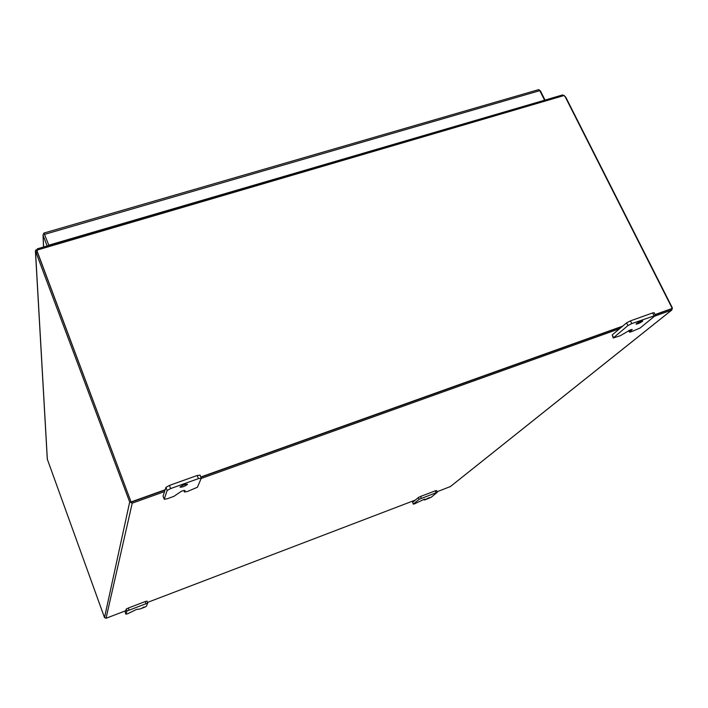 <?xml version="1.0" encoding="UTF-8"?>
<svg xmlns="http://www.w3.org/2000/svg" width="708" height="708" viewBox="0 0 708 708"><rect width="100%" height="100%" fill="white"/><g stroke="black" fill="none" stroke-linecap="round" stroke-linejoin="round"><path stroke-width="1.06" d="M43.63 246.995L43.029 234.994L43.949 233.038L44.684 234.985M538.425 89.704L44.011 233.038L48.781 245.18L544.231 100.315M44.701 235.029L44.011 233.038M44.675 234.348L539.797 90.651L538.629 89.65M539.222 89.889L540.505 91.058L544.806 99.642L544.372 100.27M544.364 99.775L544.806 99.642M539.797 90.651L544.461 99.978M43.144 235.481L47.117 245.968M164.247 499.175L167.132 490.52L170.628 488.573L198.426 478.626L201.276 478.174L197.426 487.246L187.319 491.529L184.514 491.998L185.027 490.494L181.735 491.033L173.894 496.361L167.123 498.795L164.247 499.273L163.079 496.113L164.557 491.591L132.228 503.167L129.688 502.016L36.152 252.853L37.356 252.499L37.126 251.172L131.148 502.176L165.053 490.051L131.768 501.954M200.904 477.236L622.182 326.565L200.904 477.236M671.423 308.883L655.174 314.759L672.237 308.423L565.267 96.925L564.117 95.518L562.249 95.031M37.329 251.995L131.148 502.176M37.152 251.685L37.374 248.835L37.843 248.835M131.219 501.892L165.15 489.75M200.815 477.006L622.668 326.149M655.077 314.564L672.237 308.423M426.862 498.689L429.712 497.538L426.862 498.689M636.404 323.574L636.041 324.078C637.501 324.078 639.607 323.202 642.342 321.45L642.714 320.936C641.236 320.945 639.129 321.821 636.404 323.574M180.036 487.042L180.036 487.175C182.46 487.201 184.938 486.272 187.47 484.387L187.478 484.245C185.045 484.219 182.567 485.157 180.036 487.042M142.379 607.818L144.069 606.951L142.379 607.818M147.521 602.42L415.331 500.069L418.357 497.529L419.127 499.299L437.296 492.272L431.207 497.246L425.411 499.689L424.189 500.016L425.207 499.087L423.765 499.467L414.561 503.848L413.384 504.078L419.127 499.299M421.349 498.22L420.579 496.45L418.357 497.529M420.579 496.45L435.287 490.83L436.066 492.591M436.447 490.626L435.287 490.83M437.075 491.759L450.483 486.502L671.883 309.971M564.002 95.394L565.789 97.226L672.405 307.998L671.75 310.033L654.865 316.078M613.509 337.583L612.208 334.928L613.225 337.981L627.916 325.591L631.802 323.583L655.493 315.387L640.147 327.999L631.005 331.866L629.483 332.132L632.262 329.503L630.483 329.813L620.208 335.751L613.225 337.981M612.208 334.928L619.65 328.68L201.187 478.475M47.294 459.12L104.51 617.58L106.041 618.27L125.697 610.756L126.254 609.066L128.307 608.03L145.211 601.57L147.034 601.101L147.724 603.012M36.701 250.933L35.497 251.287L35.825 249.977L36.816 250.694L130.927 501.574M47.356 459.527L35.497 251.287L36.152 252.853M35.825 249.977L36.719 249.667L37.09 250.667M125.21 612.261L125.909 614.172L127.732 613.712L136.449 609.455L140.175 608.942L144.308 607.358L146.335 606.349L147.751 603.03L126.962 611.004L125.909 614.19L125.21 612.287L125.697 610.756M164.557 491.591L165.929 487.37L167.132 490.52M170.628 488.573L169.416 485.423L165.929 487.37M169.416 485.423L197.205 475.502L198.426 478.626M200.045 475.192L197.205 475.502M619.65 328.68L626.571 322.875L627.916 325.591M631.802 323.583L630.456 320.866L626.571 322.875M630.456 320.866L652.626 312.945L653.98 315.644M655.493 315.387L654.139 312.697L652.626 312.945M413.384 504.078L412.631 502.335L413.313 504.176M412.631 502.335L415.331 500.069M564.117 95.518L37.152 250.066M671.75 310.033L450.102 486.785M106.041 618.27L132.228 503.167M104.51 617.58L129.688 502.016M126.962 611.004L126.254 609.066M129.015 609.969L128.307 608.03M145.928 603.499L145.211 601.57M183.947 490.414L184.523 491.883M631.908 329.99L631.651 329.468M629.111 330.37L629.784 331.725M424.021 499.37L424.26 499.91M43.029 234.994L43.533 247.021M562.612 94.925L37.4 248.818M35.409 250.986L47.303 459.28M147.751 603.03L147.034 601.101M183.903 490.414L184.514 491.998M200.054 475.059L201.276 478.174M163.079 496.22L164.247 499.273M628.704 330.556L629.483 332.132M423.924 499.405L424.189 500.016M436.526 490.511L437.296 492.272"/></g></svg>
